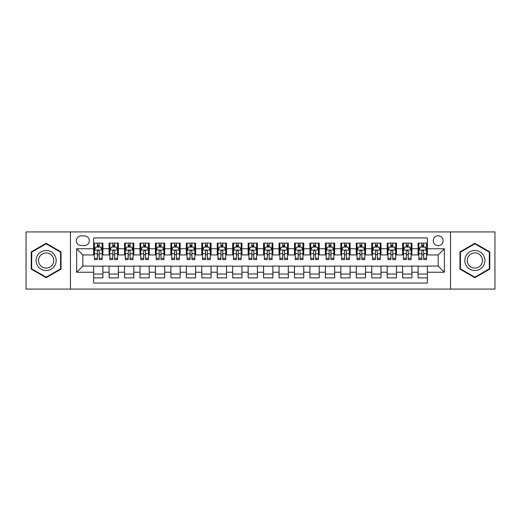 <?xml version="1.0" encoding="UTF-8"?>
<svg xmlns="http://www.w3.org/2000/svg" width="521" height="521" viewBox="0 0 521 521"><rect width="100%" height="100%" fill="white"/><g stroke="black" fill="none" stroke-linecap="round" stroke-linejoin="round"><path stroke-width="0.78" d="M438.174 235.779A4.943 4.943 0 0 0 433.231 240.722A4.943 4.943 0 0 0 438.174 245.671A4.943 4.943 0 0 0 443.117 240.722A4.943 4.943 0 0 0 438.174 235.779M450.535 289.083L494.95 289.083L494.95 231.917L450.535 231.917L450.535 289.083L70.465 289.083L70.465 231.917L26.05 231.917L26.05 289.083L70.465 289.083M427.357 243.118L418.089 243.118L418.089 248.758L411.909 248.758L411.909 254.938L418.089 254.938L418.089 248.758M411.909 248.758L411.909 243.118L402.635 243.118L402.635 248.758L396.455 248.758L396.455 254.938L402.635 254.938L402.635 248.758M396.455 248.758L396.455 243.118L387.188 243.118L387.188 248.758L381.007 248.758L381.007 254.938L387.188 254.938L387.188 248.758M381.007 248.758L381.007 243.118L371.74 243.118L371.74 248.758L365.56 248.758L365.56 254.938L371.74 254.938L371.74 248.758M365.56 248.758L365.56 243.118L356.286 243.118L356.286 248.758L350.105 248.758L350.105 254.938L356.286 254.938L356.286 248.758M350.105 248.758L350.105 243.118L340.838 243.118L340.838 248.758L334.658 248.758L334.658 254.938L340.838 254.938L340.838 248.758M334.658 248.758L334.658 243.118L325.391 243.118L325.391 248.758L319.21 248.758L319.21 254.938L325.391 254.938L325.391 248.758M319.21 248.758L319.21 243.118L309.936 243.118L309.936 248.758L303.763 248.758L303.763 254.938L309.936 254.938L309.936 248.758M303.763 248.758L303.763 243.118L294.489 243.118L294.489 248.758L288.308 248.758L288.308 254.938L294.489 254.938L294.489 248.758M288.308 248.758L288.308 243.118L279.041 243.118L279.041 248.758L272.861 248.758L272.861 254.938L279.041 254.938L279.041 248.758M272.861 248.758L272.861 243.118L263.587 243.118L263.587 248.758L257.413 248.758L257.413 254.938L263.587 254.938L263.587 248.758M257.413 248.758L257.413 243.118L248.139 243.118L248.139 248.758L241.959 248.758L241.959 254.938L248.139 254.938L248.139 248.758M241.959 248.758L241.959 243.118L232.692 243.118L232.692 248.758L226.511 248.758L226.511 254.938L232.692 254.938L232.692 248.758M226.511 248.758L226.511 243.118L217.237 243.118L217.237 248.758L211.064 248.758L211.064 254.938L217.237 254.938L217.237 248.758M211.064 248.758L211.064 243.118L201.79 243.118L201.79 248.758L195.609 248.758L195.609 254.938L201.79 254.938L201.79 248.758M195.609 248.758L195.609 243.118L186.342 243.118L186.342 248.758L180.162 248.758L180.162 254.938L186.342 254.938L186.342 248.758M180.162 248.758L180.162 243.118L170.895 243.118L170.895 248.758L164.714 248.758L164.714 254.938L170.895 254.938L170.895 248.758M164.714 248.758L164.714 243.118L155.44 243.118L155.44 248.758L149.26 248.758L149.26 254.938L155.44 254.938L155.44 248.758M149.26 248.758L149.26 243.118L139.993 243.118L139.993 248.758L133.812 248.758L133.812 254.938L139.993 254.938L139.993 248.758M133.812 248.758L133.812 243.118L124.545 243.118L124.545 248.758L118.365 248.758L118.365 254.938L124.545 254.938L124.545 248.758M118.365 248.758L118.365 243.118L109.091 243.118L109.091 254.938L102.911 254.938L102.911 243.118L93.643 243.118M93.643 277.882L102.911 277.882L102.911 266.062L109.091 266.062L109.091 277.882L118.365 277.882L118.365 266.062L124.545 266.062L124.545 272.242L118.365 272.242M124.545 272.242L124.545 277.882L133.812 277.882L133.812 266.062L139.993 266.062L139.993 272.242L133.812 272.242M139.993 272.242L139.993 277.882L149.26 277.882L149.26 266.062L155.44 266.062L155.44 272.242L149.26 272.242M155.44 272.242L155.44 277.882L164.714 277.882L164.714 266.062L170.895 266.062L170.895 272.242L164.714 272.242M170.895 272.242L170.895 277.882L180.162 277.882L180.162 266.062L186.342 266.062L186.342 272.242L180.162 272.242M186.342 272.242L186.342 277.882L195.609 277.882L195.609 266.062L201.79 266.062L201.79 272.242L195.609 272.242M201.79 272.242L201.79 277.882L211.064 277.882L211.064 266.062L217.237 266.062L217.237 272.242L211.064 272.242M217.237 272.242L217.237 277.882L226.511 277.882L226.511 266.062L232.692 266.062L232.692 272.242L226.511 272.242M232.692 272.242L232.692 277.882L241.959 277.882L241.959 266.062L248.139 266.062L248.139 272.242L241.959 272.242M248.139 272.242L248.139 277.882L257.413 277.882L257.413 266.062L263.587 266.062L263.587 272.242L257.413 272.242M263.587 272.242L263.587 277.882L272.861 277.882L272.861 266.062L279.041 266.062L279.041 272.242L272.861 272.242M279.041 272.242L279.041 277.882L288.308 277.882L288.308 266.062L294.489 266.062L294.489 272.242L288.308 272.242M294.489 272.242L294.489 277.882L303.763 277.882L303.763 266.062L309.936 266.062L309.936 272.242L303.763 272.242M309.936 272.242L309.936 277.882L319.21 277.882L319.21 266.062L325.391 266.062L325.391 272.242L319.21 272.242M325.391 272.242L325.391 277.882L334.658 277.882L334.658 266.062L340.838 266.062L340.838 272.242L334.658 272.242M340.838 272.242L340.838 277.882L350.105 277.882L350.105 266.062L356.286 266.062L356.286 272.242L350.105 272.242M356.286 272.242L356.286 277.882L365.56 277.882L365.56 266.062L371.74 266.062L371.74 272.242L365.56 272.242M371.74 272.242L371.74 277.882L381.007 277.882L381.007 266.062L387.188 266.062L387.188 272.242L381.007 272.242M387.188 272.242L387.188 277.882L396.455 277.882L396.455 266.062L402.635 266.062L402.635 272.242L396.455 272.242M402.635 272.242L402.635 277.882L411.909 277.882L411.909 266.062L418.089 266.062L418.089 272.242L411.909 272.242M81.126 245.515L84.526 245.515A4.787 4.787 0 0 0 89.319 240.722A4.787 4.787 0 0 0 84.526 235.935L81.126 235.935A4.787 4.787 0 0 0 76.34 240.722A4.787 4.787 0 0 0 81.126 245.515M450.535 231.917L70.465 231.917M427.357 248.758L427.357 237.941L93.643 237.941L93.643 254.938L82.826 254.938L82.826 266.062L93.643 266.062L93.643 283.059L427.357 283.059L427.357 266.062L438.174 266.062L438.174 254.938L427.357 254.938L427.357 248.758L444.354 248.758L444.354 272.242L427.357 272.242M93.643 272.242L76.646 272.242L76.646 248.758L93.643 248.758M418.089 272.242L418.089 277.882L427.357 277.882M93.643 246.98L94.418 246.98M97.349 246.98L99.205 246.98M102.142 246.98L102.911 246.98M93.643 254.782L94.418 254.782M97.349 254.782L99.205 254.782M102.142 254.782L102.911 254.782M93.643 266.218L102.911 266.218M93.643 274.02L102.911 274.02M109.091 254.782L109.866 254.782M112.803 254.782L114.653 254.782M117.59 254.782L118.365 254.782M109.091 246.98L109.866 246.98M112.803 246.98L114.653 246.98M117.59 246.98L118.365 246.98M109.091 266.218L118.365 266.218M109.091 274.02L118.365 274.02M124.545 266.218L133.812 266.218M124.545 274.02L133.812 274.02M124.545 246.98L125.314 246.98M128.251 246.98L130.107 246.98M133.037 246.98L133.812 246.98M124.545 254.782L125.314 254.782M128.251 254.782L130.107 254.782M133.037 254.782L133.812 254.782M139.993 266.218L149.26 266.218M139.993 274.02L149.26 274.02M139.993 246.98L140.761 246.98M143.698 246.98L145.554 246.98M148.492 246.98L149.26 246.98M139.993 254.782L140.761 254.782M143.698 254.782L145.554 254.782M148.492 254.782L149.26 254.782M155.44 266.218L164.714 266.218M155.44 274.02L164.714 274.02M155.44 246.98L156.215 246.98M159.152 246.98L161.002 246.98M163.939 246.98L164.714 246.98M155.44 254.782L156.215 254.782M159.152 254.782L161.002 254.782M163.939 254.782L164.714 254.782M170.895 266.218L180.162 266.218M170.895 274.02L180.162 274.02M170.895 246.98L171.663 246.98M174.6 246.98L176.456 246.98M179.387 246.98L180.162 246.98M170.895 254.782L171.663 254.782M174.6 254.782L176.456 254.782M179.387 254.782L180.162 254.782M186.342 266.218L195.609 266.218M186.342 274.02L195.609 274.02M186.342 246.98L187.111 246.98M190.048 246.98L191.904 246.98M194.841 246.98L195.609 246.98M186.342 254.782L187.111 254.782M190.048 254.782L191.904 254.782M194.841 254.782L195.609 254.782M201.79 266.218L211.064 266.218M201.79 274.02L211.064 274.02M201.79 246.98L202.565 246.98M205.502 246.98L207.351 246.98M210.289 246.98L211.064 246.98M201.79 254.782L202.565 254.782M205.502 254.782L207.351 254.782M210.289 254.782L211.064 254.782M217.237 266.218L226.511 266.218M217.237 274.02L226.511 274.02M217.237 246.98L218.012 246.98M220.95 246.98L222.806 246.98M225.736 246.98L226.511 246.98M217.237 254.782L218.012 254.782M220.95 254.782L222.806 254.782M225.736 254.782L226.511 254.782M232.692 266.218L241.959 266.218M232.692 274.02L241.959 274.02M232.692 246.98L233.46 246.98M236.397 246.98L238.253 246.98M241.19 246.98L241.959 246.98M232.692 254.782L233.46 254.782M236.397 254.782L238.253 254.782M241.19 254.782L241.959 254.782M248.139 266.218L257.413 266.218M248.139 274.02L257.413 274.02M248.139 246.98L248.914 246.98M251.845 246.98L253.701 246.98M256.638 246.98L257.413 246.98M248.139 254.782L248.914 254.782M251.845 254.782L253.701 254.782M256.638 254.782L257.413 254.782M263.587 266.218L272.861 266.218M263.587 274.02L272.861 274.02M263.587 246.98L264.362 246.98M267.299 246.98L269.155 246.98M272.086 246.98L272.861 246.98M263.587 254.782L264.362 254.782M267.299 254.782L269.155 254.782M272.086 254.782L272.861 254.782M279.041 266.218L288.308 266.218M279.041 274.02L288.308 274.02M279.041 246.98L279.81 246.98M282.747 246.98L284.603 246.98M287.54 246.98L288.308 246.98M279.041 254.782L279.81 254.782M282.747 254.782L284.603 254.782M287.54 254.782L288.308 254.782M294.489 266.218L303.763 266.218M294.489 274.02L303.763 274.02M294.489 246.98L295.264 246.98M298.194 246.98L300.05 246.98M302.988 246.98L303.763 246.98M294.489 254.782L295.264 254.782M298.194 254.782L300.05 254.782M302.988 254.782L303.763 254.782M309.936 266.218L319.21 266.218M309.936 274.02L319.21 274.02M309.936 246.98L310.711 246.98M313.649 246.98L315.498 246.98M318.435 246.98L319.21 246.98M309.936 254.782L310.711 254.782M313.649 254.782L315.498 254.782M318.435 254.782L319.21 254.782M325.391 266.218L334.658 266.218M325.391 274.02L334.658 274.02M325.391 246.98L326.159 246.98M329.096 246.98L330.952 246.98M333.889 246.98L334.658 246.98M325.391 254.782L326.159 254.782M329.096 254.782L330.952 254.782M333.889 254.782L334.658 254.782M340.838 266.218L350.105 266.218M340.838 274.02L350.105 274.02M340.838 246.98L341.613 246.98M344.544 246.98L346.4 246.98M349.337 246.98L350.105 246.98M340.838 254.782L341.613 254.782M344.544 254.782L346.4 254.782M349.337 254.782L350.105 254.782M356.286 266.218L365.56 266.218M356.286 274.02L365.56 274.02M356.286 246.98L357.061 246.98M359.998 246.98L361.848 246.98M364.785 246.98L365.56 246.98M356.286 254.782L357.061 254.782M359.998 254.782L361.848 254.782M364.785 254.782L365.56 254.782M371.74 266.218L381.007 266.218M371.74 274.02L381.007 274.02M371.74 246.98L372.508 246.98M375.446 246.98L377.302 246.98M380.239 246.98L381.007 246.98M371.74 254.782L372.508 254.782M375.446 254.782L377.302 254.782M380.239 254.782L381.007 254.782M387.188 266.218L396.455 266.218M387.188 274.02L396.455 274.02M387.188 246.98L387.963 246.98M390.893 246.98L392.749 246.98M395.686 246.98L396.455 246.98M387.188 254.782L387.963 254.782M390.893 254.782L392.749 254.782M395.686 254.782L396.455 254.782M402.635 266.218L411.909 266.218M402.635 274.02L411.909 274.02M402.635 246.98L403.41 246.98M406.347 246.98L408.197 246.98M411.134 246.98L411.909 246.98M402.635 254.782L403.41 254.782M406.347 254.782L408.197 254.782M411.134 254.782L411.909 254.782M418.089 266.218L427.357 266.218M418.089 274.02L427.357 274.02M418.089 246.98L418.858 246.98M421.795 246.98L423.651 246.98M426.582 246.98L427.357 246.98M418.089 254.782L418.858 254.782M421.795 254.782L423.651 254.782M426.582 254.782L427.357 254.782M82.826 254.938L76.646 248.758M82.826 266.062L76.646 272.242M444.354 248.758L438.174 254.938M444.354 272.242L438.174 266.062M46.135 277.713L61.042 269.11L61.042 251.89L46.135 243.287L31.227 251.89L31.227 269.11L46.135 277.713M489.773 251.89L474.865 243.287L459.958 251.89L459.958 269.11L474.865 277.713L489.773 269.11L489.773 251.89M99.205 245.13L97.349 245.13M102.142 258.312L99.205 258.312L99.205 259.575L102.142 259.575L102.142 250.152L100.592 247.058L95.962 247.058L94.418 250.152L94.418 259.575L97.349 259.575L97.349 258.312L94.418 258.312M94.418 250.152L94.418 243.118M102.142 250.152L102.142 243.118M97.349 247.058L97.349 243.118M99.205 243.118L99.205 247.058M99.205 258.312L99.205 251.304C98.586 250.119 97.968 250.119 97.349 251.304L97.349 258.312M46.135 250.458A10.042 10.042 0 0 0 36.092 260.5A10.042 10.042 0 0 0 46.135 270.542A10.042 10.042 0 0 0 56.177 260.5A10.042 10.042 0 0 0 46.135 250.458M46.135 252.9A7.6 7.6 0 0 0 38.534 260.5A7.6 7.6 0 0 0 46.135 268.1A7.6 7.6 0 0 0 53.741 260.5A7.6 7.6 0 0 0 46.135 252.9M60.579 268.843L46.135 277.179L31.69 268.843L31.69 252.157L46.135 243.821L60.579 252.157L60.579 268.843M466.171 255.479A10.042 10.042 0 0 0 469.844 269.194A10.042 10.042 0 0 0 483.56 265.521A10.042 10.042 0 0 0 479.887 251.806A10.042 10.042 0 0 0 466.171 255.479M468.281 256.697A7.6 7.6 0 0 0 471.062 267.084A7.6 7.6 0 0 0 481.45 264.303A7.6 7.6 0 0 0 478.669 253.916A7.6 7.6 0 0 0 468.281 256.697M489.31 252.157L489.31 268.843L474.865 277.179L460.421 268.843L460.421 252.157L474.865 243.821L489.31 252.157M114.653 245.13L112.803 245.13M117.59 258.312L114.653 258.312L114.653 259.575L117.59 259.575L117.59 250.152L116.046 247.058L111.409 247.058L109.866 250.152L109.866 259.575L112.803 259.575L112.803 258.312L109.866 258.312M109.866 250.152L109.866 243.118M117.59 250.152L117.59 243.118M112.803 247.058L112.803 243.118M114.653 243.118L114.653 247.058M114.653 258.312L114.653 251.304C114.04 250.119 113.422 250.119 112.803 251.304L112.803 258.312M130.107 245.13L128.251 245.13M133.037 258.312L130.107 258.312L130.107 259.575L133.037 259.575L133.037 250.152L131.494 247.058L126.857 247.058L125.314 250.152L125.314 259.575L128.251 259.575L128.251 258.312L125.314 258.312M125.314 250.152L125.314 243.118M133.037 250.152L133.037 243.118M128.251 247.058L128.251 243.118M130.107 243.118L130.107 247.058M130.107 258.312L130.107 251.304C129.488 250.119 128.869 250.119 128.251 251.304L128.251 258.312M145.554 245.13L143.698 245.13M148.492 258.312L145.554 258.312L145.554 259.575L148.492 259.575L148.492 250.152L146.942 247.058L142.311 247.058L140.761 250.152L140.761 259.575L143.698 259.575L143.698 258.312L140.761 258.312M140.761 250.152L140.761 243.118M148.492 250.152L148.492 243.118M143.698 247.058L143.698 243.118M145.554 243.118L145.554 247.058M145.554 258.312L145.554 251.304C144.936 250.119 144.317 250.119 143.698 251.304L143.698 258.312M161.002 245.13L159.152 245.13M163.939 258.312L161.002 258.312L161.002 259.575L163.939 259.575L163.939 250.152L162.396 247.058L157.759 247.058L156.215 250.152L156.215 259.575L159.152 259.575L159.152 258.312L156.215 258.312M156.215 250.152L156.215 243.118M163.939 250.152L163.939 243.118M159.152 247.058L159.152 243.118M161.002 243.118L161.002 247.058M161.002 258.312L161.002 251.304C160.383 250.119 159.771 250.119 159.152 251.304L159.152 258.312M176.456 245.13L174.6 245.13M179.387 258.312L176.456 258.312L176.456 259.575L179.387 259.575L179.387 250.152L177.843 247.058L173.206 247.058L171.663 250.152L171.663 259.575L174.6 259.575L174.6 258.312L171.663 258.312M171.663 250.152L171.663 243.118M179.387 250.152L179.387 243.118M174.6 247.058L174.6 243.118M176.456 243.118L176.456 247.058M176.456 258.312L176.456 251.304C175.838 250.119 175.219 250.119 174.6 251.304L174.6 258.312M191.904 245.13L190.048 245.13M194.841 258.312L191.904 258.312L191.904 259.575L194.841 259.575L194.841 250.152L193.291 247.058L188.661 247.058L187.111 250.152L187.111 259.575L190.048 259.575L190.048 258.312L187.111 258.312M187.111 250.152L187.111 243.118M194.841 250.152L194.841 243.118M190.048 247.058L190.048 243.118M191.904 243.118L191.904 247.058M191.904 258.312L191.904 251.304C191.285 250.119 190.666 250.119 190.048 251.304L190.048 258.312M207.351 245.13L205.502 245.13M210.289 258.312L207.351 258.312L207.351 259.575L210.289 259.575L210.289 250.152L208.745 247.058L204.108 247.058L202.565 250.152L202.565 259.575L205.502 259.575L205.502 258.312L202.565 258.312M202.565 250.152L202.565 243.118M210.289 250.152L210.289 243.118M205.502 247.058L205.502 243.118M207.351 243.118L207.351 247.058M207.351 258.312L207.351 251.304C206.733 250.119 206.121 250.119 205.502 251.304L205.502 258.312M222.806 245.13L220.95 245.13M225.736 258.312L222.806 258.312L222.806 259.575L225.736 259.575L225.736 250.152L224.193 247.058L219.556 247.058L218.012 250.152L218.012 259.575L220.95 259.575L220.95 258.312L218.012 258.312M218.012 250.152L218.012 243.118M225.736 250.152L225.736 243.118M220.95 247.058L220.95 243.118M222.806 243.118L222.806 247.058M222.806 258.312L222.806 251.304C222.187 250.119 221.568 250.119 220.95 251.304L220.95 258.312M238.253 245.13L236.397 245.13M241.19 258.312L238.253 258.312L238.253 259.575L241.19 259.575L241.19 250.152L239.64 247.058L235.01 247.058L233.46 250.152L233.46 259.575L236.397 259.575L236.397 258.312L233.46 258.312M233.46 250.152L233.46 243.118M241.19 250.152L241.19 243.118M236.397 247.058L236.397 243.118M238.253 243.118L238.253 247.058M238.253 258.312L238.253 251.304C237.635 250.119 237.016 250.119 236.397 251.304L236.397 258.312M253.701 245.13L251.845 245.13M256.638 258.312L253.701 258.312L253.701 259.575L256.638 259.575L256.638 250.152L255.095 247.058L250.458 247.058L248.914 250.152L248.914 259.575L251.845 259.575L251.845 258.312L248.914 258.312M248.914 250.152L248.914 243.118M256.638 250.152L256.638 243.118M251.845 247.058L251.845 243.118M253.701 243.118L253.701 247.058M253.701 258.312L253.701 251.304C253.082 250.119 252.47 250.119 251.845 251.304L251.845 258.312M269.155 245.13L267.299 245.13M272.086 258.312L269.155 258.312L269.155 259.575L272.086 259.575L272.086 250.152L270.542 247.058L265.905 247.058L264.362 250.152L264.362 259.575L267.299 259.575L267.299 258.312L264.362 258.312M264.362 250.152L264.362 243.118M272.086 250.152L272.086 243.118M267.299 247.058L267.299 243.118M269.155 243.118L269.155 247.058M269.155 258.312L269.155 251.304C268.536 250.119 267.918 250.119 267.299 251.304L267.299 258.312M284.603 245.13L282.747 245.13M287.54 258.312L284.603 258.312L284.603 259.575L287.54 259.575L287.54 250.152L285.99 247.058L281.36 247.058L279.81 250.152L279.81 259.575L282.747 259.575L282.747 258.312L279.81 258.312M279.81 250.152L279.81 243.118M287.54 250.152L287.54 243.118M282.747 247.058L282.747 243.118M284.603 243.118L284.603 247.058M284.603 258.312L284.603 251.304C283.984 250.119 283.365 250.119 282.747 251.304L282.747 258.312M300.05 245.13L298.194 245.13M302.988 258.312L300.05 258.312L300.05 259.575L302.988 259.575L302.988 250.152L301.444 247.058L296.807 247.058L295.264 250.152L295.264 259.575L298.194 259.575L298.194 258.312L295.264 258.312M295.264 250.152L295.264 243.118M302.988 250.152L302.988 243.118M298.194 247.058L298.194 243.118M300.05 243.118L300.05 247.058M300.05 258.312L300.05 251.304C299.432 250.119 298.813 250.119 298.194 251.304L298.194 258.312M315.498 245.13L313.649 245.13M318.435 258.312L315.498 258.312L315.498 259.575L318.435 259.575L318.435 250.152L316.892 247.058L312.255 247.058L310.711 250.152L310.711 259.575L313.649 259.575L313.649 258.312L310.711 258.312M310.711 250.152L310.711 243.118M318.435 250.152L318.435 243.118M313.649 247.058L313.649 243.118M315.498 243.118L315.498 247.058M315.498 258.312L315.498 251.304C314.886 250.119 314.267 250.119 313.649 251.304L313.649 258.312M330.952 245.13L329.096 245.13M333.889 258.312L330.952 258.312L330.952 259.575L333.889 259.575L333.889 250.152L332.339 247.058L327.709 247.058L326.159 250.152L326.159 259.575L329.096 259.575L329.096 258.312L326.159 258.312M326.159 250.152L326.159 243.118M333.889 250.152L333.889 243.118M329.096 247.058L329.096 243.118M330.952 243.118L330.952 247.058M330.952 258.312L330.952 251.304C330.334 250.119 329.715 250.119 329.096 251.304L329.096 258.312M346.4 245.13L344.544 245.13M349.337 258.312L346.4 258.312L346.4 259.575L349.337 259.575L349.337 250.152L347.794 247.058L343.157 247.058L341.613 250.152L341.613 259.575L344.544 259.575L344.544 258.312L341.613 258.312M341.613 250.152L341.613 243.118M349.337 250.152L349.337 243.118M344.544 247.058L344.544 243.118M346.4 243.118L346.4 247.058M346.4 258.312L346.4 251.304C345.781 250.119 345.163 250.119 344.544 251.304L344.544 258.312M361.848 245.13L359.998 245.13M364.785 258.312L361.848 258.312L361.848 259.575L364.785 259.575L364.785 250.152L363.241 247.058L358.604 247.058L357.061 250.152L357.061 259.575L359.998 259.575L359.998 258.312L357.061 258.312M357.061 250.152L357.061 243.118M364.785 250.152L364.785 243.118M359.998 247.058L359.998 243.118M361.848 243.118L361.848 247.058M361.848 258.312L361.848 251.304C361.235 250.119 360.617 250.119 359.998 251.304L359.998 258.312M377.302 245.13L375.446 245.13M380.239 258.312L377.302 258.312L377.302 259.575L380.239 259.575L380.239 250.152L378.689 247.058L374.058 247.058L372.508 250.152L372.508 259.575L375.446 259.575L375.446 258.312L372.508 258.312M372.508 250.152L372.508 243.118M380.239 250.152L380.239 243.118M375.446 247.058L375.446 243.118M377.302 243.118L377.302 247.058M377.302 258.312L377.302 251.304C376.683 250.119 376.064 250.119 375.446 251.304L375.446 258.312M392.749 245.13L390.893 245.13M395.686 258.312L392.749 258.312L392.749 259.575L395.686 259.575L395.686 250.152L394.143 247.058L389.506 247.058L387.963 250.152L387.963 259.575L390.893 259.575L390.893 258.312L387.963 258.312M387.963 250.152L387.963 243.118M395.686 250.152L395.686 243.118M390.893 247.058L390.893 243.118M392.749 243.118L392.749 247.058M392.749 258.312L392.749 251.304C392.131 250.119 391.512 250.119 390.893 251.304L390.893 258.312M408.197 245.13L406.347 245.13M411.134 258.312L408.197 258.312L408.197 259.575L411.134 259.575L411.134 250.152L409.591 247.058L404.954 247.058L403.41 250.152L403.41 259.575L406.347 259.575L406.347 258.312L403.41 258.312M403.41 250.152L403.41 243.118M411.134 250.152L411.134 243.118M406.347 247.058L406.347 243.118M408.197 243.118L408.197 247.058M408.197 258.312L408.197 251.304C407.585 250.119 406.966 250.119 406.347 251.304L406.347 258.312M423.651 245.13L421.795 245.13M426.582 258.312L423.651 258.312L423.651 259.575L426.582 259.575L426.582 250.152L425.038 247.058L420.408 247.058L418.858 250.152L418.858 259.575L421.795 259.575L421.795 258.312L418.858 258.312M418.858 250.152L418.858 243.118M426.582 250.152L426.582 243.118M421.795 247.058L421.795 243.118M423.651 243.118L423.651 247.058M423.651 258.312L423.651 251.304C423.032 250.119 422.414 250.119 421.795 251.304L421.795 258.312M109.091 272.242L102.911 272.242M109.091 248.758L102.911 248.758M102.103 250.073L94.451 250.073M94.418 247.911L95.532 247.911M101.022 247.911L102.142 247.911M97.349 253.727L94.418 253.727M102.142 253.727L99.205 253.727M99.205 246.114L97.349 246.114M117.551 250.073L109.905 250.073M109.866 247.911L110.986 247.911M116.47 247.911L117.59 247.911M112.803 253.727L109.866 253.727M117.59 253.727L114.653 253.727M114.653 246.114L112.803 246.114M132.998 250.073L125.353 250.073M125.314 247.911L126.434 247.911M131.917 247.911L133.037 247.911M128.251 253.727L125.314 253.727M133.037 253.727L130.107 253.727M130.107 246.114L128.251 246.114M148.452 250.073L140.8 250.073M140.761 247.911L141.881 247.911M147.371 247.911L148.492 247.911M143.698 253.727L140.761 253.727M148.492 253.727L145.554 253.727M145.554 246.114L143.698 246.114M163.9 250.073L156.254 250.073M156.215 247.911L157.335 247.911M162.819 247.911L163.939 247.911M159.152 253.727L156.215 253.727M163.939 253.727L161.002 253.727M161.002 246.114L159.152 246.114M179.348 250.073L171.702 250.073M171.663 247.911L172.783 247.911M178.267 247.911L179.387 247.911M174.6 253.727L171.663 253.727M179.387 253.727L176.456 253.727M176.456 246.114L174.6 246.114M194.802 250.073L187.15 250.073M187.111 247.911L188.231 247.911M193.721 247.911L194.841 247.911M190.048 253.727L187.111 253.727M194.841 253.727L191.904 253.727M191.904 246.114L190.048 246.114M210.25 250.073L202.604 250.073M202.565 247.911L203.685 247.911M209.168 247.911L210.289 247.911M205.502 253.727L202.565 253.727M210.289 253.727L207.351 253.727M207.351 246.114L205.502 246.114M225.697 250.073L218.052 250.073M218.012 247.911L219.133 247.911M224.616 247.911L225.736 247.911M220.95 253.727L218.012 253.727M225.736 253.727L222.806 253.727M222.806 246.114L220.95 246.114M241.151 250.073L233.499 250.073M233.46 247.911L234.58 247.911M240.07 247.911L241.19 247.911M236.397 253.727L233.46 253.727M241.19 253.727L238.253 253.727M238.253 246.114L236.397 246.114M256.599 250.073L248.953 250.073M248.914 247.911L250.034 247.911M255.518 247.911L256.638 247.911M251.845 253.727L248.914 253.727M256.638 253.727L253.701 253.727M253.701 246.114L251.845 246.114M272.047 250.073L264.401 250.073M264.362 247.911L265.482 247.911M270.966 247.911L272.086 247.911M267.299 253.727L264.362 253.727M272.086 253.727L269.155 253.727M269.155 246.114L267.299 246.114M287.501 250.073L279.849 250.073M279.81 247.911L280.93 247.911M286.42 247.911L287.54 247.911M282.747 253.727L279.81 253.727M287.54 253.727L284.603 253.727M284.603 246.114L282.747 246.114M302.948 250.073L295.303 250.073M295.264 247.911L296.384 247.911M301.867 247.911L302.988 247.911M298.194 253.727L295.264 253.727M302.988 253.727L300.05 253.727M300.05 246.114L298.194 246.114M318.396 250.073L310.75 250.073M310.711 247.911L311.832 247.911M317.315 247.911L318.435 247.911M313.649 253.727L310.711 253.727M318.435 253.727L315.498 253.727M315.498 246.114L313.649 246.114M333.85 250.073L326.198 250.073M326.159 247.911L327.279 247.911M332.769 247.911L333.889 247.911M329.096 253.727L326.159 253.727M333.889 253.727L330.952 253.727M330.952 246.114L329.096 246.114M349.298 250.073L341.652 250.073M341.613 247.911L342.733 247.911M348.217 247.911L349.337 247.911M344.544 253.727L341.613 253.727M349.337 253.727L346.4 253.727M346.4 246.114L344.544 246.114M364.746 250.073L357.1 250.073M357.061 247.911L358.181 247.911M363.665 247.911L364.785 247.911M359.998 253.727L357.061 253.727M364.785 253.727L361.848 253.727M361.848 246.114L359.998 246.114M380.2 250.073L372.548 250.073M372.508 247.911L373.629 247.911M379.119 247.911L380.239 247.911M375.446 253.727L372.508 253.727M380.239 253.727L377.302 253.727M377.302 246.114L375.446 246.114M395.647 250.073L388.002 250.073M387.963 247.911L389.083 247.911M394.566 247.911L395.686 247.911M390.893 253.727L387.963 253.727M395.686 253.727L392.749 253.727M392.749 246.114L390.893 246.114M411.095 250.073L403.449 250.073M403.41 247.911L404.53 247.911M410.014 247.911L411.134 247.911M406.347 253.727L403.41 253.727M411.134 253.727L408.197 253.727M408.197 246.114L406.347 246.114M426.549 250.073L418.897 250.073M418.858 247.911L419.978 247.911M425.468 247.911L426.582 247.911M421.795 253.727L418.858 253.727M426.582 253.727L423.651 253.727M423.651 246.114L421.795 246.114"/></g></svg>
